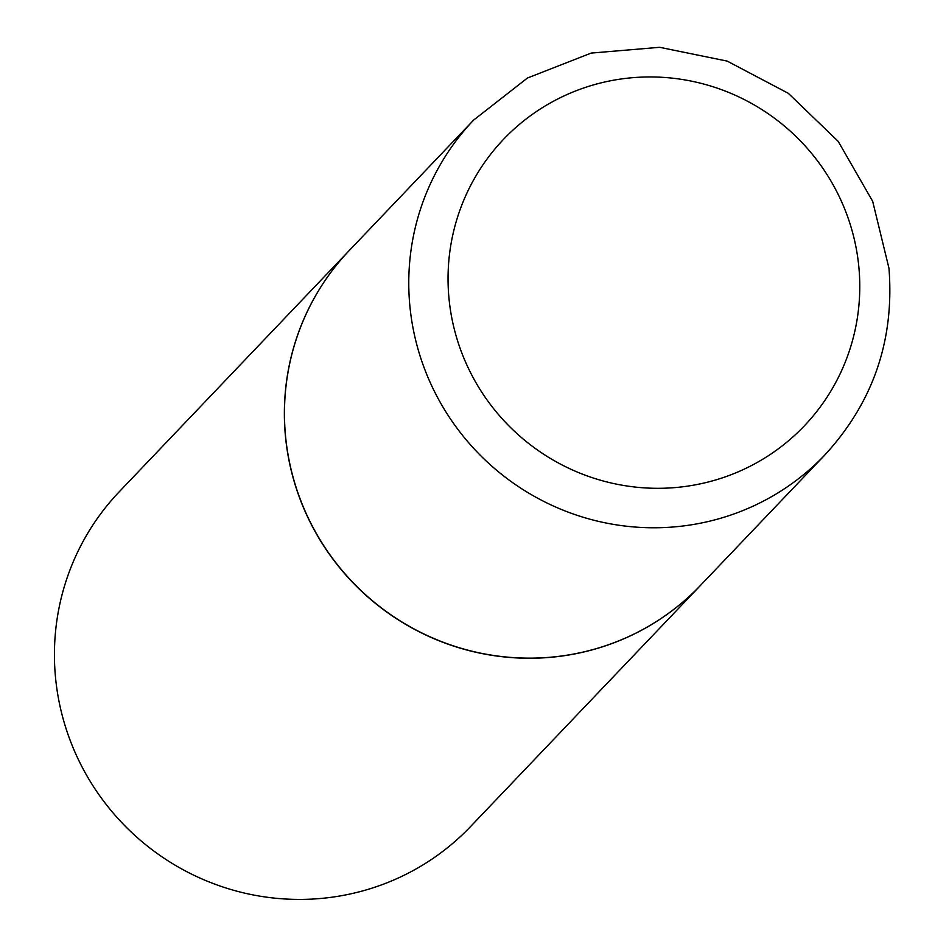 <?xml version="1.0" encoding="UTF-8"?>
<svg xmlns="http://www.w3.org/2000/svg" width="946" height="946" viewBox="0 0 946 946"><rect width="100%" height="100%" fill="white"/><g stroke="black" fill="none" stroke-linecap="round" stroke-linejoin="round"><path stroke-width="1.42" d="M285.574 436.402A242.649 238.108 -136.4 0 1 349.346 250.43L473.662 120.059A242.649 238.108 -136.4 0 0 409.878 306.031A242.649 238.108 -136.4 0 0 571.786 513.465A242.649 238.108 -136.4 0 0 824.888 454.943L700.572 585.314A242.649 238.108 -136.4 0 1 447.482 643.836A242.649 238.108 -136.4 0 1 285.574 436.402M700.525 585.373A242.649 238.108 -136.4 0 1 700.478 585.42A242.649 238.108 -136.4 0 1 547.923 657.541A242.649 238.108 -136.4 0 1 309.082 519.993A242.649 238.108 -136.4 0 1 349.251 250.536A242.649 238.108 -136.4 0 1 349.299 250.477M700.478 585.42L470.54 826.579A242.649 238.108 -136.4 0 1 317.986 898.7A242.649 238.108 -136.4 0 1 79.145 761.152A242.649 238.108 -136.4 0 1 119.314 491.695L349.251 250.536M448.995 298.498A207.706 203.816 -136.4 0 1 634.163 77.56A207.706 203.816 -136.4 0 1 858.826 266.772A207.706 203.816 -136.4 0 1 673.658 487.698A207.706 203.816 -136.4 0 1 448.995 298.498M824.888 454.943C873.205 402.298 894.573 340.087 888.968 268.286L872.673 201.309L838.191 141.368L788.349 93.335L727.167 61.1L659.61 47.3L591.179 53.082L527.454 78.01L473.662 120.059"/></g></svg>
